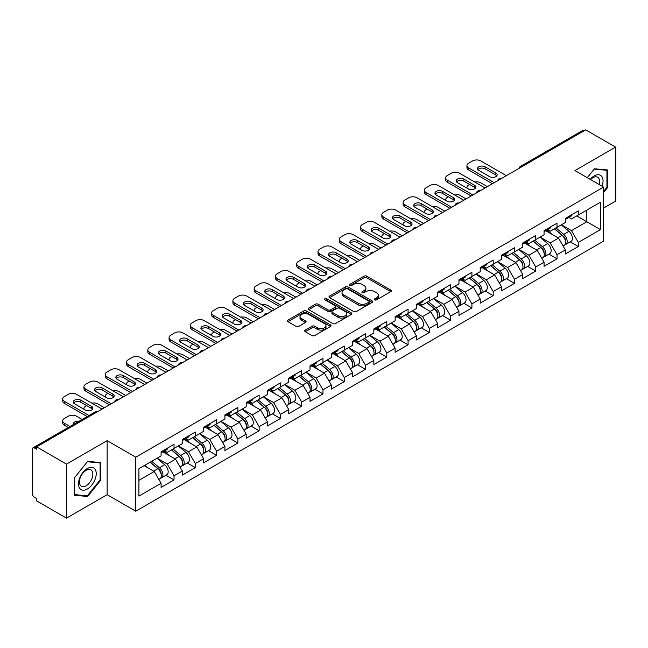 <?xml version="1.0" encoding="UTF-8"?>
<svg xmlns="http://www.w3.org/2000/svg" width="648" height="648" viewBox="0 0 648 648"><rect width="100%" height="100%" fill="white"/><g stroke="black" fill="none" stroke-linecap="round" stroke-linejoin="round"><path stroke-width="0.97" d="M374.706 299.846A1.328 0.761 0 0 0 376.585 299.846L390.809 291.632A1.895 1.094 0 0 0 391.36 290.863A1.895 1.094 0 0 0 390.809 290.093L366.711 276.178A1.895 1.094 0 0 0 364.03 276.178L349.807 284.391A1.328 0.761 0 0 0 349.418 284.934A1.328 0.761 0 0 0 349.807 285.468A1.328 0.761 0 0 0 351.678 285.468L353.524 284.407A6.059 3.499 0 0 1 362.086 284.407L364.095 285.566A6.059 3.499 0 0 1 365.869 288.044A6.059 3.499 0 0 1 364.095 290.515L362.256 291.576A1.328 0.761 0 0 0 361.868 292.118A1.328 0.761 0 0 0 362.256 292.661A1.328 0.761 0 0 0 364.127 292.661L365.974 291.6A6.059 3.499 0 0 1 374.536 291.6L376.545 292.758A6.059 3.499 0 0 1 378.319 295.229A6.059 3.499 0 0 1 376.545 297.699L374.706 298.769A1.328 0.761 0 0 0 374.317 299.311A1.328 0.761 0 0 0 374.706 299.846L374.706 298.769M305.257 330.124A1.895 1.094 0 0 0 304.706 330.901A1.895 1.094 0 0 0 305.257 331.671L312.02 335.575A1.895 1.094 0 0 0 314.701 335.575L330.496 326.454A1.895 1.094 0 0 0 331.047 325.685A1.895 1.094 0 0 0 330.496 324.907L306.399 311A1.895 1.094 0 0 0 303.718 311L287.923 320.12A1.895 1.094 0 0 0 287.372 320.89A1.895 1.094 0 0 0 287.923 321.667L296.087 326.381A1.895 1.094 0 0 0 298.769 326.381L305.524 322.477A1.895 1.094 0 0 0 306.083 321.7A1.895 1.094 0 0 0 305.524 320.93L301.474 318.589A5.062 2.924 0 0 1 299.992 316.524A5.062 2.924 0 0 1 303.118 313.826A5.062 2.924 0 0 1 308.642 314.458L324.502 323.619A5.062 2.924 0 0 1 325.985 325.685A5.062 2.924 0 0 1 322.858 328.382A5.062 2.924 0 0 1 317.342 327.75L314.701 326.228A1.895 1.094 0 0 0 312.02 326.228L305.257 330.124L305.257 331.671M107.139 440.656L66.501 464.122L36.628 446.877L585.727 129.859L615.6 147.104L574.954 170.57L603.596 187.102L135.78 457.196L107.139 440.656L107.139 494.675L135.78 511.215L135.78 457.196M353.654 311.542A1.895 1.094 0 0 0 356.335 311.542L372.13 302.422A1.895 1.094 0 0 0 372.681 301.644A1.895 1.094 0 0 0 372.13 300.875L348.033 286.959A1.895 1.094 0 0 0 345.352 286.959L329.557 296.079A1.895 1.094 0 0 0 329.006 296.857A1.895 1.094 0 0 0 329.557 297.626L353.654 311.542M325.466 300.137A1.328 0.761 0 0 1 326.811 300.324L351.289 314.45L335.518 323.555A1.895 1.094 0 0 1 332.837 323.555L308.74 309.647L308.74 308.1A1.895 1.094 0 0 0 308.189 308.869A1.895 1.094 0 0 0 308.74 309.647M308.74 308.1L315.503 304.196A1.895 1.094 0 0 1 318.176 304.196L327.953 309.841A1.895 1.094 0 0 0 330.626 309.841L335.113 307.249A1.895 1.094 0 0 0 335.664 306.48A1.895 1.094 0 0 0 335.113 305.702L324.94 299.83A1.328 0.761 0 0 1 324.551 299.287A1.328 0.761 0 0 1 325.369 298.582A1.328 0.761 0 0 1 326.811 298.744L351.313 312.895A1.895 1.094 0 0 1 351.864 313.664A1.895 1.094 0 0 1 351.313 314.434L351.313 312.895M135.78 511.215L603.596 241.121L603.596 187.102M165.945 475.243L174.037 479.909L174.037 475.818L167.225 464.009L157.124 458.177M174.037 479.909L161.085 487.393L161.085 483.295L138.923 496.093L138.923 468.69L161.085 455.892L161.085 451.802L174.037 444.317L174.037 448.416L182.363 443.613L182.363 439.514L195.315 432.038L195.315 436.128L203.634 431.325L203.634 427.235L216.594 419.75L216.594 423.849L224.913 419.045L224.913 414.947L237.873 407.471L237.873 411.561L246.191 406.758L246.191 402.667L259.143 395.183L259.143 399.281L267.47 394.478L267.47 390.38L280.422 382.903L280.422 386.994L288.741 382.19L288.741 378.1L301.701 370.616L301.701 374.714L310.019 369.911L310.019 365.812L322.979 358.336L322.979 362.426L331.298 357.623L331.298 353.533L344.25 346.048L344.25 350.139L352.577 345.335L352.577 341.245L365.529 333.761L365.529 337.859L373.847 333.056L373.847 328.957L386.807 321.481L386.807 325.571L395.126 320.768L395.126 316.678L408.086 309.193L408.086 313.292L416.405 308.489L416.405 304.39L429.357 296.914L429.357 301.004L437.684 296.201L437.684 292.11L450.635 284.626L450.635 288.725L458.954 283.921L458.954 279.823L471.914 272.346L471.914 276.437L480.233 271.634L480.233 267.543L493.193 260.059L493.193 264.157L501.512 259.354L501.512 255.255L514.463 247.779L514.463 251.87L522.79 247.066L522.79 242.976L535.742 235.491L535.742 239.59L544.061 234.787L544.061 230.688L557.021 223.212L557.021 227.302L565.34 222.499L565.34 218.408L578.3 210.924L578.3 215.023L600.461 202.225L600.461 229.627L578.3 242.425L571.479 230.607L561.387 224.783M570.208 241.842L578.3 246.515L578.3 242.425M578.3 246.515L565.34 254L565.34 249.901L557.021 254.704L550.201 242.895L540.108 237.071M548.929 254.129L557.021 258.803L557.021 254.704M557.021 258.803L544.061 266.279L544.061 262.189L535.742 266.992L528.922 255.174L518.829 249.35M527.65 266.409L535.742 271.083L535.742 266.992M535.742 271.083L522.79 278.567L522.79 274.469L514.463 279.272L507.651 267.462L497.559 261.638M506.372 278.697L514.463 283.37L514.463 279.272M514.463 283.37L501.512 290.847L501.512 286.756L493.193 291.56L486.373 279.75L476.28 273.918M485.101 290.984L493.193 295.65L493.193 291.56M493.193 295.65L480.233 303.134L480.233 299.036L471.914 303.839L465.094 292.029L455.001 286.205M463.822 303.264L471.914 307.938L471.914 303.839M471.914 307.938L458.954 315.414L458.954 311.324L450.635 316.127L443.815 304.317L433.723 298.485M442.544 315.552L450.635 320.217L450.635 316.127M450.635 320.217L437.684 327.702L437.684 323.603L429.357 328.406L422.545 316.597L412.452 310.773M421.265 327.831L429.357 332.505L429.357 328.406M429.357 332.505L416.405 339.981L416.405 335.891L408.086 340.694L401.266 328.884L391.173 323.052M399.994 340.119L408.086 344.785L408.086 340.694M408.086 344.785L395.126 352.269L395.126 348.179L386.807 352.982L379.987 341.164L369.895 335.34M378.716 352.399L386.807 357.072L386.807 352.982M386.807 357.072L373.847 364.557L373.847 360.458L365.529 365.261L358.709 353.452L348.616 347.62M357.437 364.686L365.529 369.36L365.529 365.261M365.529 369.36L352.577 376.836L352.577 372.746L344.25 377.549L337.438 365.731L327.345 359.907M336.158 376.966L344.25 381.64L344.25 377.549M344.25 381.64L331.298 389.124L331.298 385.025L322.979 389.829L316.159 378.019L306.067 372.195M314.888 389.254L322.979 393.927L322.979 389.829M322.979 393.927L310.019 401.404L310.019 397.313L301.701 402.116L294.881 390.299L284.788 384.475M293.609 401.533L301.701 406.207L301.701 402.116M301.701 406.207L288.741 413.691L288.741 409.593L280.422 414.396L273.602 402.586L263.509 396.762M272.33 413.821L280.422 418.495L280.422 414.396M280.422 418.495L267.47 425.971L267.47 421.88L259.143 426.684L252.331 414.874L242.231 409.042M251.051 426.109L259.143 430.774L259.143 426.684M259.143 430.774L246.191 438.259L246.191 434.16L237.873 438.963L231.053 427.154L220.96 421.33M229.781 438.388L237.873 443.062L237.873 438.963M237.873 443.062L224.913 450.538L224.913 446.448L216.594 451.251L209.774 439.441L199.681 433.609M208.502 450.676L216.594 455.341L216.594 451.251M216.594 455.341L203.634 462.826L203.634 458.727L195.315 463.531L188.495 451.721L178.403 445.897M187.223 462.955L195.315 467.629L195.315 463.531M195.315 467.629L182.363 475.106L182.363 471.015L174.037 475.818M164.584 450.83L167.225 452.353L174.037 448.416M167.225 464.009L175.543 459.205L162.81 451.85M182.363 471.015L175.543 459.205M185.863 438.542L188.495 440.065L195.315 436.128M188.495 451.721L196.814 446.918L184.089 439.571M203.634 458.727L196.814 446.918M207.141 426.263L209.774 427.785L216.594 423.849M209.774 439.441L218.093 434.638L205.367 427.283M224.913 446.448L218.093 434.638M228.412 413.975L231.053 415.498L237.873 411.561M231.053 427.154L239.371 422.35L226.638 415.004M246.191 434.16L239.371 422.35M249.691 401.695L252.331 403.218L259.143 399.281M252.331 414.874L260.65 410.071L247.917 402.716M267.47 421.88L260.65 410.071M270.969 389.408L273.602 390.93L280.422 386.994M273.602 402.586L281.921 397.783L269.195 390.436M288.741 409.593L281.921 397.783M292.248 377.128L294.881 378.651L301.701 374.714M294.881 390.299L303.199 385.495L290.474 378.149M310.019 397.313L303.199 385.495M313.519 364.84L316.159 366.363L322.979 362.426M316.159 378.019L324.478 373.216L311.745 365.869M331.298 385.025L324.478 373.216M334.797 352.561L337.438 354.083L344.25 350.139M337.438 365.731L345.757 360.928L333.023 353.581M352.577 372.746L345.757 360.928M356.076 340.273L358.709 341.796L365.529 337.859M358.709 353.452L367.027 348.648L354.302 341.294M373.847 360.458L367.027 348.648M377.355 327.993L379.987 329.508L386.807 325.571M379.987 341.164L388.306 336.361L375.581 329.014M395.126 348.179L388.306 336.361M398.625 315.706L401.266 317.228L408.086 313.292M401.266 328.884L409.585 324.081L396.851 316.726M416.405 335.891L409.585 324.081M419.904 303.418L422.545 304.941L429.357 301.004M422.545 316.597L430.863 311.793L418.13 304.447M437.684 323.603L430.863 311.793M441.183 291.138L443.815 292.661L450.635 288.725M443.815 304.317L452.134 299.514L439.409 292.159M458.954 311.324L452.134 299.514M462.461 278.851L465.094 280.373L471.914 276.437M465.094 292.029L473.413 287.226L460.688 279.879M480.233 299.036L473.413 287.226M483.732 266.571L486.373 268.094L493.193 264.157M486.373 279.75L494.691 274.946L481.958 267.592M501.512 286.756L494.691 274.946M505.011 254.283L507.651 255.806L514.463 251.87M507.651 267.462L515.97 262.659L503.237 255.312M522.79 274.469L515.97 262.659M526.289 242.004L528.922 243.526L535.742 239.59M528.922 255.174L537.241 250.371L524.515 243.024M544.061 262.189L537.241 250.371M547.568 229.716L550.201 231.239L557.021 227.302M550.201 242.895L558.519 238.091L545.794 230.745M565.34 249.901L558.519 238.091M583.686 131.042L521.899 166.706M521.033 167.208A2.892 1.669 120 0 1 521.762 166.633A2.892 1.669 60 0 0 520.32 166.487L582.098 130.815A2.892 1.669 60 0 1 583.548 130.961M568.839 217.436L571.479 218.959L578.3 215.023M571.479 230.607L586.821 221.754L586.821 210.098L600.461 202.225M576.728 215.922L600.461 229.627M603.596 208.049L615.6 201.123L615.6 147.104M66.501 464.122L66.501 518.141L36.628 500.896L36.628 498.539L34.449 497.275A2.892 1.669 -120 0 1 32.4 493.736L32.4 449.161A2.892 1.669 -120 0 1 32.999 447.841A2.892 1.669 -120 0 1 34.449 447.979L36.628 449.242L36.628 446.877M66.501 518.141L107.139 494.675M138.923 480.346L154.264 471.485L144.172 465.661M161.085 483.295L154.264 471.485M603.596 192.497L607.621 187.491L607.621 169.946L594.459 168.772L587.29 177.69M100.796 462.559L87.634 461.376L74.48 477.754L74.48 495.299L87.634 496.473L100.796 480.103L100.796 462.559M375.233 300.032L376.545 299.279A6.059 3.499 0 0 0 378.319 296.808L378.319 295.229M365.869 288.044L365.869 289.616A6.059 3.499 0 0 1 364.095 292.094L362.783 292.847M390.776 291.649L366.711 277.749A1.895 1.094 0 0 0 364.03 277.749L350.333 285.663M372.13 300.875L372.13 302.422L348.033 288.538A1.895 1.094 0 0 0 345.352 288.538L329.581 297.643M368.785 302.187A1.328 0.761 0 0 0 369.174 301.644A1.328 0.761 0 0 0 368.785 301.101L347.628 288.895A1.328 0.761 0 0 0 345.757 288.895L343.813 290.012A6.059 3.499 0 0 0 342.039 292.483A6.059 3.499 0 0 0 343.813 294.962L358.271 303.305A6.059 3.499 0 0 0 366.841 303.305L368.785 302.187L368.785 303.758A1.328 0.761 0 0 0 369.174 303.224L369.174 301.644M342.039 292.483L342.039 294.062A6.059 3.499 0 0 0 343.813 296.533L343.813 294.962M368.785 303.758L366.841 304.884A6.059 3.499 0 0 1 358.271 304.884L343.813 296.533M308.764 309.663L315.503 305.767L315.503 304.196M335.664 306.48L335.664 308.051A1.895 1.094 0 0 1 335.113 308.821L330.626 311.413A1.895 1.094 0 0 1 327.953 311.413L318.176 305.767A1.895 1.094 0 0 0 315.503 305.767M338.094 315.689A5.062 2.924 0 0 0 343.61 316.329A5.062 2.924 0 0 0 346.737 313.624A5.062 2.924 0 0 0 345.254 311.558L339.665 308.335A1.895 1.094 0 0 0 336.984 308.335L332.505 310.919A1.895 1.094 0 0 0 331.946 311.696A1.895 1.094 0 0 0 332.505 312.466L338.094 315.689L338.094 317.269A5.062 2.924 0 0 0 343.61 317.901A5.062 2.924 0 0 0 346.737 315.203L346.737 313.624M331.946 311.696L331.946 313.268A1.895 1.094 0 0 0 332.505 314.037L332.505 312.466M338.094 317.269L332.505 314.037M325.985 325.685L325.985 327.256A5.062 2.924 0 0 1 322.858 329.962A5.062 2.924 0 0 1 317.342 329.322L314.701 327.799A1.895 1.094 0 0 0 312.02 327.799L305.281 331.687M299.992 316.524L299.992 318.095A5.062 2.924 0 0 0 301.474 320.169L301.474 318.589M305.5 322.493L301.474 320.169M330.496 324.907L330.496 326.454L306.399 312.571A1.895 1.094 0 0 0 303.718 312.571L287.947 321.675M606.941 187.102L607.621 187.491M100.116 479.706L100.796 480.103M86.249 495.671L87.634 496.473M563.72 236.528L562.764 235.969M564.935 244.636A6.367 3.677 -120 0 0 565.866 244.353A6.367 3.677 -120 0 0 567.008 239.906A6.367 3.677 -120 0 0 563.695 234.357L556.016 227.885M565.866 244.353L571.115 241.323A6.367 3.677 -120 0 0 572.257 236.868A6.367 3.677 -120 0 0 568.944 231.328L561.265 224.848M554.534 228.736L563.29 236.123A3.856 2.228 60 0 1 565.38 240.878M487.393 186.632L480.776 182.817A5.783 3.337 0 0 0 474.773 182.023M469.662 184.502L468.642 185.093A5.783 3.337 0 0 0 466.949 187.458A5.783 3.337 0 0 0 467.103 188.22M563.072 245.965L564.23 245.292A6.367 3.677 -120 0 0 565.372 240.845A6.367 3.677 -120 0 0 562.059 235.305L554.38 228.825M552.169 234.422L546.985 230.048M477.876 169.622A4.439 2.56 180 0 1 485.077 168.836L495.85 175.057A4.439 2.56 180 0 1 496.781 175.843M492.44 183.716L468.642 169.978A5.783 3.337 180 0 1 466.949 167.613L466.949 165.564A5.783 3.337 0 0 0 468.642 167.929L468.642 169.978M567.049 217.42A6.367 3.677 60 0 1 565.866 219.154A6.367 3.677 60 0 1 565.34 219.372M572.297 214.391A6.367 3.677 60 0 1 571.115 216.124L565.866 219.154M466.949 165.564A5.783 3.337 0 0 1 468.642 163.207L472.595 160.923A5.783 3.337 0 0 1 480.776 160.923L506.355 175.689M494.213 182.696L468.642 167.929M485.077 166.787L495.85 173.008A4.439 2.56 180 0 1 497.154 174.822A4.439 2.56 180 0 1 494.408 177.188A4.439 2.56 180 0 1 489.58 176.629L478.799 170.408A4.439 2.56 180 0 1 477.503 168.602A4.439 2.56 180 0 1 480.241 166.236A4.439 2.56 180 0 1 485.077 166.787L485.077 168.836M602.089 186.235A12.539 7.241 120 0 0 594.184 175.924A12.539 7.241 120 0 0 590.174 179.35M599.214 184.575A9.493 5.484 120 0 0 597.691 177.22A9.493 5.484 120 0 0 592.944 177.69A9.493 5.484 120 0 0 590.555 179.577M587.315 177.706L594.184 169.152L606.941 170.294L606.941 187.296L603.596 191.452M606.091 169.808L606.941 170.294M79.688 488.325A12.539 7.241 120 0 0 91.797 485.077A12.539 7.241 120 0 0 95.045 469.217A12.539 7.241 120 0 0 82.936 472.465A12.539 7.241 120 0 0 79.688 488.325M80.312 485.287A9.493 5.484 120 0 0 81.373 486.275A9.493 5.484 120 0 0 90.21 481.845A9.493 5.484 120 0 0 91.935 470.821A9.493 5.484 120 0 0 90.866 469.832A9.493 5.484 120 0 0 82.037 474.263A9.493 5.484 120 0 0 80.312 485.287M87.367 461.765L100.116 462.907L100.116 479.909L87.367 495.777L74.609 494.635L74.609 477.633L87.334 461.749M99.274 462.421L100.116 462.907M542.441 248.808L541.485 248.257M543.664 256.924A6.367 3.677 -120 0 0 544.587 256.632A6.367 3.677 -120 0 0 545.729 252.185A6.367 3.677 -120 0 0 542.417 246.645L534.738 240.165M544.587 256.632L549.836 253.603A6.367 3.677 -120 0 0 550.978 249.156A6.367 3.677 -120 0 0 547.665 243.608L539.995 237.136M533.264 241.024L542.02 248.411A3.856 2.228 60 0 1 544.101 253.157M466.115 198.912L459.505 195.097A5.783 3.337 0 0 0 453.495 194.303M448.384 196.79L447.363 197.381A5.783 3.337 0 0 0 445.67 199.746A5.783 3.337 0 0 0 445.824 200.507M541.793 258.252L542.951 257.58A6.367 3.677 -120 0 0 544.093 253.133A6.367 3.677 -120 0 0 540.78 247.585L533.101 241.113M530.89 246.71L525.706 242.336M521.162 261.095L520.206 260.545M522.385 269.204A6.367 3.677 -120 0 0 523.309 268.92A6.367 3.677 -120 0 0 524.451 264.473A6.367 3.677 -120 0 0 521.138 258.925L513.459 252.453M523.309 268.92L528.557 265.891A6.367 3.677 -120 0 0 529.708 261.444A6.367 3.677 -120 0 0 526.387 255.895L518.716 249.415M511.985 253.303L520.741 260.69A3.856 2.228 60 0 1 522.823 265.445M444.844 211.199L438.226 207.384A5.783 3.337 0 0 0 432.224 206.591M427.113 209.077L426.084 209.669A5.783 3.337 0 0 0 424.391 212.026A5.783 3.337 0 0 0 424.545 212.787M520.514 270.532L521.672 269.868A6.367 3.677 -120 0 0 522.815 265.413A6.367 3.677 -120 0 0 519.502 259.872L511.823 253.392M509.612 258.989L504.436 254.624M499.892 273.375L498.936 272.824M501.107 281.491A6.367 3.677 -120 0 0 502.03 281.2A6.367 3.677 -120 0 0 503.18 276.753A6.367 3.677 -120 0 0 499.859 271.212L492.188 264.732M502.03 281.2L507.287 278.17A6.367 3.677 -120 0 0 508.429 273.723A6.367 3.677 -120 0 0 505.116 268.183L497.437 261.703M490.706 265.591L499.462 272.978A3.856 2.228 60 0 1 501.544 277.733M423.565 223.487L416.948 219.664A5.783 3.337 0 0 0 410.945 218.878M405.834 221.357L404.814 221.948A5.783 3.337 0 0 0 403.113 224.313A5.783 3.337 0 0 0 403.267 225.075M499.235 282.82L500.394 282.147A6.367 3.677 -120 0 0 501.544 277.7A6.367 3.677 -120 0 0 498.223 272.152L490.552 265.68M488.333 271.277L483.157 266.903M478.613 285.663L477.657 285.112M479.828 293.771A6.367 3.677 -120 0 0 480.759 293.487A6.367 3.677 -120 0 0 481.901 289.04A6.367 3.677 -120 0 0 478.589 283.492L470.91 277.02M480.759 293.487L486.008 290.458A6.367 3.677 -120 0 0 487.15 286.011A6.367 3.677 -120 0 0 483.837 280.463L476.159 273.991M469.427 277.871L478.184 285.258A3.856 2.228 60 0 1 480.273 290.012M402.286 235.767L395.669 231.952A5.783 3.337 0 0 0 389.667 231.158M384.556 233.644L383.535 234.236A5.783 3.337 0 0 0 381.842 236.593A5.783 3.337 0 0 0 381.996 237.354M477.965 295.099L479.123 294.435A6.367 3.677 -120 0 0 480.265 289.988A6.367 3.677 -120 0 0 476.952 284.44L469.274 277.96M467.062 283.557L461.878 279.191M457.334 297.942L456.378 297.392M458.557 306.059A6.367 3.677 -120 0 0 459.481 305.775A6.367 3.677 -120 0 0 460.623 301.32A6.367 3.677 -120 0 0 457.31 295.78L449.631 289.3M459.481 305.775L464.729 302.738A6.367 3.677 -120 0 0 465.872 298.291A6.367 3.677 -120 0 0 462.559 292.75L454.888 286.27M448.157 290.158L456.913 297.545A3.856 2.228 60 0 1 458.995 302.3M381.008 248.054L374.398 244.231A5.783 3.337 0 0 0 368.388 243.446M363.277 245.924L362.256 246.515A5.783 3.337 0 0 0 360.563 248.881A5.783 3.337 0 0 0 360.717 249.642M456.686 307.387L457.844 306.715A6.367 3.677 -120 0 0 458.987 302.268A6.367 3.677 -120 0 0 455.674 296.727L447.995 290.247M445.784 295.844L440.6 291.47M456.597 181.91A4.439 2.56 180 0 1 463.798 181.116L474.571 187.337A4.439 2.56 180 0 1 475.502 188.131M471.161 196.004L447.363 182.258A5.783 3.337 180 0 1 445.67 179.901L445.67 177.852A5.783 3.337 0 0 0 447.363 180.217L447.363 182.258M545.77 229.7A6.367 3.677 60 0 1 544.587 231.433A6.367 3.677 60 0 1 544.061 231.652M551.019 226.67A6.367 3.677 60 0 1 549.836 228.404L544.587 231.433M445.67 177.852A5.783 3.337 0 0 1 447.363 175.487L451.316 173.202A5.783 3.337 0 0 1 459.505 173.202L485.077 187.969M472.935 194.975L447.363 180.217M463.798 179.075L474.571 185.296A4.439 2.56 180 0 1 475.875 187.102A4.439 2.56 180 0 1 473.137 189.467A4.439 2.56 180 0 1 468.302 188.916L457.529 182.696A4.439 2.56 180 0 1 456.224 180.881A4.439 2.56 180 0 1 458.962 178.516A4.439 2.56 180 0 1 463.798 179.075L463.798 181.116M435.318 194.189A4.439 2.56 180 0 1 442.519 193.404L453.3 199.625A4.439 2.56 180 0 1 454.224 200.41M449.89 208.283L426.084 194.546A5.783 3.337 180 0 1 424.391 192.181L424.391 190.139A5.783 3.337 0 0 0 426.084 192.497L426.084 194.546M524.491 241.988A6.367 3.677 60 0 1 523.309 243.721A6.367 3.677 60 0 1 522.79 243.94M529.748 238.958A6.367 3.677 60 0 1 528.557 240.691L523.309 243.721M424.391 190.139A5.783 3.337 0 0 1 426.084 187.774L430.045 185.49A5.783 3.337 0 0 1 438.226 185.49L463.798 200.256M451.664 207.263L426.084 192.497M442.519 191.354L453.3 197.575A4.439 2.56 180 0 1 454.596 199.39A4.439 2.56 180 0 1 451.859 201.755A4.439 2.56 180 0 1 447.023 201.196L436.25 194.975A4.439 2.56 180 0 1 434.946 193.169A4.439 2.56 180 0 1 437.684 190.804A4.439 2.56 180 0 1 442.519 191.354L442.519 193.404M414.04 206.477A4.439 2.56 180 0 1 421.249 205.691L432.022 211.912A4.439 2.56 180 0 1 432.953 212.698M428.612 220.571L404.814 206.825A5.783 3.337 180 0 1 403.113 204.468L403.113 202.419A5.783 3.337 0 0 0 404.814 204.784L404.814 206.825M503.221 254.267A6.367 3.677 60 0 1 502.03 256.009A6.367 3.677 60 0 1 501.512 256.219M508.469 251.238A6.367 3.677 60 0 1 507.287 252.971L502.03 256.009M403.113 202.419A5.783 3.337 0 0 1 404.814 200.054L408.767 197.778A5.783 3.337 0 0 1 416.948 197.778L442.519 212.536M430.385 219.542L404.814 204.784M421.249 203.642L432.022 209.863A4.439 2.56 180 0 1 433.318 211.669A4.439 2.56 180 0 1 430.58 214.043A4.439 2.56 180 0 1 425.744 213.484L414.971 207.263A4.439 2.56 180 0 1 413.675 205.448A4.439 2.56 180 0 1 416.413 203.083A4.439 2.56 180 0 1 421.249 203.642L421.249 205.691M392.769 218.757A4.439 2.56 180 0 1 399.97 217.971L410.743 224.192A4.439 2.56 180 0 1 411.674 224.978M407.333 232.851L383.535 219.113A5.783 3.337 180 0 1 381.842 216.748L381.842 214.707A5.783 3.337 0 0 0 383.535 217.064L383.535 219.113M481.942 266.555A6.367 3.677 60 0 1 480.759 268.288A6.367 3.677 60 0 1 480.233 268.507M487.191 263.525A6.367 3.677 60 0 1 486.008 265.259L480.759 268.288M381.842 214.707A5.783 3.337 0 0 1 383.535 212.341L387.488 210.057A5.783 3.337 0 0 1 395.669 210.057L421.249 224.824M409.107 231.83L383.535 217.064M399.97 215.922L410.743 222.143A4.439 2.56 180 0 1 412.039 223.957A4.439 2.56 180 0 1 409.301 226.322A4.439 2.56 180 0 1 404.474 225.763L393.692 219.551A4.439 2.56 180 0 1 392.396 217.736A4.439 2.56 180 0 1 395.134 215.371A4.439 2.56 180 0 1 399.97 215.922L399.97 217.971M371.49 231.044A4.439 2.56 180 0 1 378.691 230.259L389.464 236.48A4.439 2.56 180 0 1 390.396 237.265M386.054 245.138L362.256 231.401A5.783 3.337 180 0 1 360.563 229.036L360.563 226.986A5.783 3.337 0 0 0 362.256 229.351L362.256 231.401M460.663 278.843A6.367 3.677 60 0 1 459.481 280.576A6.367 3.677 60 0 1 458.954 280.786M465.912 275.805A6.367 3.677 60 0 1 464.729 277.538L459.481 280.576M360.563 226.986A5.783 3.337 0 0 1 362.256 224.629L366.209 222.345A5.783 3.337 0 0 1 374.398 222.345L399.97 237.103M387.828 244.118L362.256 229.351M378.691 228.209L389.464 234.43A4.439 2.56 180 0 1 390.768 236.237A4.439 2.56 180 0 1 388.031 238.61A4.439 2.56 180 0 1 383.195 238.051L372.422 231.83A4.439 2.56 180 0 1 371.118 230.016A4.439 2.56 180 0 1 373.856 227.651A4.439 2.56 180 0 1 378.691 228.209L378.691 230.259M436.055 310.23L435.1 309.679M437.279 318.346A6.367 3.677 -120 0 0 438.202 318.055A6.367 3.677 -120 0 0 439.344 313.608A6.367 3.677 -120 0 0 436.031 308.059L428.352 301.587M438.202 318.055L443.451 315.025A6.367 3.677 -120 0 0 444.601 310.578A6.367 3.677 -120 0 0 441.28 305.03L433.609 298.558M426.878 302.438L435.634 309.825A3.856 2.228 60 0 1 437.716 314.58M359.737 260.334L353.12 256.519A5.783 3.337 0 0 0 347.109 255.725M342.006 258.212L340.978 258.803A5.783 3.337 0 0 0 339.285 261.16A5.783 3.337 0 0 0 339.439 261.93M435.407 319.666L436.566 319.002A6.367 3.677 -120 0 0 437.708 314.555A6.367 3.677 -120 0 0 434.395 309.007L426.716 302.535M424.505 308.124L419.329 303.758M350.212 243.324A4.439 2.56 180 0 1 357.413 242.538L368.194 248.759A4.439 2.56 180 0 1 369.117 249.545M364.784 257.426L340.978 243.68A5.783 3.337 180 0 1 339.285 241.315L339.285 239.274A5.783 3.337 0 0 0 340.978 241.631L340.978 243.68M439.385 291.122A6.367 3.677 60 0 1 438.202 292.856A6.367 3.677 60 0 1 437.684 293.074M444.641 288.093A6.367 3.677 60 0 1 443.451 289.826L438.202 292.856M339.285 239.274A5.783 3.337 0 0 1 340.978 236.909L344.939 234.625A5.783 3.337 0 0 1 353.12 234.625L378.691 249.391M366.549 256.397L340.978 241.631M357.413 240.489L368.194 246.71A4.439 2.56 180 0 1 369.49 248.524A4.439 2.56 180 0 1 366.752 250.889A4.439 2.56 180 0 1 361.916 250.339L351.143 244.118A4.439 2.56 180 0 1 349.839 242.303A4.439 2.56 180 0 1 352.577 239.938A4.439 2.56 180 0 1 357.413 240.489L357.413 242.538M414.777 322.51L413.829 321.959M416 330.626A6.367 3.677 -120 0 0 416.923 330.342A6.367 3.677 -120 0 0 418.073 325.895A6.367 3.677 -120 0 0 414.752 320.347L407.082 313.867M416.923 330.342L422.18 327.305A6.367 3.677 -120 0 0 423.322 322.858A6.367 3.677 -120 0 0 420.009 317.317L412.331 310.838M405.599 314.726L414.356 322.113A3.856 2.228 60 0 1 416.437 326.867M338.459 272.622L331.841 268.799A5.783 3.337 0 0 0 325.839 268.013M320.728 270.491L319.707 271.083A5.783 3.337 0 0 0 318.006 273.448A5.783 3.337 0 0 0 318.16 274.209M414.129 331.954L415.287 331.282A6.367 3.677 -120 0 0 416.437 326.835A6.367 3.677 -120 0 0 413.116 321.295L405.446 314.815M403.226 320.412L398.05 316.038M328.933 255.612A4.439 2.56 180 0 1 336.142 254.826L346.915 261.047A4.439 2.56 180 0 1 347.846 261.833M343.505 269.706L319.707 255.968A5.783 3.337 180 0 1 318.006 253.603L318.006 251.554A5.783 3.337 0 0 0 319.707 253.919L319.707 255.968M418.114 303.41A6.367 3.677 60 0 1 416.923 305.143A6.367 3.677 60 0 1 416.405 305.354M423.363 300.372A6.367 3.677 60 0 1 422.18 302.106L416.923 305.143M318.006 251.554A5.783 3.337 0 0 1 319.707 249.196L323.66 246.912A5.783 3.337 0 0 1 331.841 246.912L357.413 261.671M345.279 268.685L319.707 253.919M336.142 252.777L346.915 258.998A4.439 2.56 180 0 1 348.211 260.812A4.439 2.56 180 0 1 345.473 263.177A4.439 2.56 180 0 1 340.637 262.618L329.864 256.397A4.439 2.56 180 0 1 328.568 254.591A4.439 2.56 180 0 1 331.306 252.218A4.439 2.56 180 0 1 336.142 252.777L336.142 254.826M393.506 334.797L392.55 334.247M394.721 342.914A6.367 3.677 -120 0 0 395.653 342.622A6.367 3.677 -120 0 0 396.795 338.175A6.367 3.677 -120 0 0 393.482 332.635L385.803 326.155M395.653 342.622L400.901 339.593A6.367 3.677 -120 0 0 402.044 335.146A6.367 3.677 -120 0 0 398.731 329.597L391.052 323.125M384.321 327.005L393.077 334.392A3.856 2.228 60 0 1 395.167 339.147M317.18 284.901L310.562 281.086A5.783 3.337 0 0 0 304.56 280.292M299.449 282.779L298.428 283.37A5.783 3.337 0 0 0 296.735 285.728A5.783 3.337 0 0 0 296.881 286.497M392.85 344.234L394.016 343.57A6.367 3.677 -120 0 0 395.159 339.123A6.367 3.677 -120 0 0 391.846 333.574L384.167 327.102M381.956 332.691L376.772 328.325M307.662 267.891A4.439 2.56 180 0 1 314.863 267.106L325.636 273.326A4.439 2.56 180 0 1 326.568 274.112M322.226 281.993L298.428 268.248A5.783 3.337 180 0 1 296.735 265.891L296.735 263.841A5.783 3.337 0 0 0 298.428 266.198L298.428 268.248M396.835 315.689A6.367 3.677 60 0 1 395.653 317.423A6.367 3.677 60 0 1 395.126 317.642M402.084 312.66A6.367 3.677 60 0 1 400.901 314.393L395.653 317.423M296.735 263.841A5.783 3.337 0 0 1 298.428 261.476L302.381 259.192A5.783 3.337 0 0 1 310.562 259.192L336.142 273.958M324 280.965L298.428 266.198M314.863 265.056L325.636 271.277A4.439 2.56 180 0 1 326.932 273.091A4.439 2.56 180 0 1 324.194 275.457A4.439 2.56 180 0 1 319.367 274.906L308.586 268.685A4.439 2.56 180 0 1 307.29 266.871A4.439 2.56 180 0 1 310.028 264.506A4.439 2.56 180 0 1 314.863 265.056L314.863 267.106M372.227 347.077L371.272 346.526M373.451 355.193A6.367 3.677 -120 0 0 374.374 354.91A6.367 3.677 -120 0 0 375.516 350.463A6.367 3.677 -120 0 0 372.203 344.914L364.524 338.442M374.374 354.91L379.623 351.872A6.367 3.677 -120 0 0 380.765 347.425A6.367 3.677 -120 0 0 377.452 341.885L369.773 335.405M363.05 339.293L371.806 346.68A3.856 2.228 60 0 1 373.888 351.435M295.901 297.189L289.291 293.366A5.783 3.337 0 0 0 283.281 292.58M278.17 295.059L277.15 295.65A5.783 3.337 0 0 0 275.457 298.015A5.783 3.337 0 0 0 275.611 298.777M371.579 356.522L372.738 355.849A6.367 3.677 -120 0 0 373.88 351.402A6.367 3.677 -120 0 0 370.567 345.862L362.888 339.382M360.677 344.979L355.493 340.605M286.384 280.179A4.439 2.56 180 0 1 293.584 279.393L304.358 285.614A4.439 2.56 180 0 1 305.289 286.4M300.947 294.273L277.15 280.535A5.783 3.337 180 0 1 275.457 278.17L275.457 276.121A5.783 3.337 0 0 0 277.15 278.486L277.15 280.535M375.557 327.977A6.367 3.677 60 0 1 374.374 329.711A6.367 3.677 60 0 1 373.847 329.921M380.805 324.94A6.367 3.677 60 0 1 379.623 326.681L374.374 329.711M275.457 276.121A5.783 3.337 0 0 1 277.15 273.764L281.102 271.48A5.783 3.337 0 0 1 289.291 271.48L314.863 286.246M302.721 293.252L277.15 278.486M293.584 277.344L304.358 283.565A4.439 2.56 180 0 1 305.662 285.379A4.439 2.56 180 0 1 302.924 287.744A4.439 2.56 180 0 1 298.088 287.186L287.315 280.965A4.439 2.56 180 0 1 286.011 279.158A4.439 2.56 180 0 1 288.749 276.785A4.439 2.56 180 0 1 293.584 277.344L293.584 279.393M350.949 359.365L349.993 358.814M352.172 367.481A6.367 3.677 -120 0 0 353.095 367.189A6.367 3.677 -120 0 0 354.237 362.742A6.367 3.677 -120 0 0 350.924 357.202L343.246 350.722M353.095 367.189L358.344 364.16A6.367 3.677 -120 0 0 359.494 359.713A6.367 3.677 -120 0 0 356.173 354.164L348.502 347.692M341.771 351.572L350.528 358.968A3.856 2.228 60 0 1 352.609 363.714M274.631 309.469L268.013 305.654A5.783 3.337 0 0 0 262.003 304.86M256.9 307.346L255.871 307.938A5.783 3.337 0 0 0 254.178 310.295A5.783 3.337 0 0 0 254.332 311.064M350.301 368.809L351.459 368.137A6.367 3.677 -120 0 0 352.601 363.69A6.367 3.677 -120 0 0 349.288 358.142L341.609 351.67M339.398 357.259L334.222 352.893M265.105 292.467A4.439 2.56 180 0 1 272.306 291.673L283.087 297.894A4.439 2.56 180 0 1 284.01 298.688M279.677 306.561L255.871 292.815A5.783 3.337 180 0 1 254.178 290.458L254.178 288.409A5.783 3.337 0 0 0 255.871 290.774L255.871 292.815M354.278 340.257A6.367 3.677 60 0 1 353.095 341.99A6.367 3.677 60 0 1 352.577 342.209M359.535 337.227A6.367 3.677 60 0 1 358.344 338.961L353.095 341.99M254.178 288.409A5.783 3.337 0 0 1 255.871 286.043L259.832 283.759A5.783 3.337 0 0 1 268.013 283.759L293.584 298.526M281.443 305.532L255.871 290.774M272.306 289.632L283.087 295.853A4.439 2.56 180 0 1 284.383 297.659A4.439 2.56 180 0 1 281.645 300.024A4.439 2.56 180 0 1 276.809 299.473L266.036 293.252A4.439 2.56 180 0 1 264.732 291.438A4.439 2.56 180 0 1 267.47 289.073A4.439 2.56 180 0 1 272.306 289.632L272.306 291.673M329.67 371.644L328.722 371.093M330.893 379.76A6.367 3.677 -120 0 0 331.817 379.477A6.367 3.677 -120 0 0 332.967 375.03A6.367 3.677 -120 0 0 329.646 369.481L321.975 363.01M331.817 379.477L337.073 376.448A6.367 3.677 -120 0 0 338.216 371.993A6.367 3.677 -120 0 0 334.903 366.452L327.224 359.972M320.493 363.86L329.249 371.247A3.856 2.228 60 0 1 331.331 376.002M253.352 321.756L246.734 317.933A5.783 3.337 0 0 0 240.732 317.147M235.621 319.626L234.6 320.217A5.783 3.337 0 0 0 232.899 322.583A5.783 3.337 0 0 0 233.053 323.344M329.022 381.089L330.18 380.416A6.367 3.677 -120 0 0 331.331 375.97A6.367 3.677 -120 0 0 328.01 370.429L320.339 363.949M318.119 369.546L312.944 365.172M243.826 304.746A4.439 2.56 180 0 1 251.035 303.961L261.808 310.181A4.439 2.56 180 0 1 262.74 310.967M258.398 318.84L234.6 305.103A5.783 3.337 180 0 1 232.899 302.738L232.899 300.688A5.783 3.337 0 0 0 234.6 303.053L234.6 305.103M333.007 352.544A6.367 3.677 60 0 1 331.817 354.278A6.367 3.677 60 0 1 331.298 354.497M338.256 349.515A6.367 3.677 60 0 1 337.073 351.248L331.817 354.278M232.899 300.688A5.783 3.337 0 0 1 234.6 298.331L238.553 296.047A5.783 3.337 0 0 1 246.734 296.047L272.306 310.813M260.172 317.82L234.6 303.053M251.035 301.911L261.808 308.132A4.439 2.56 180 0 1 263.104 309.947A4.439 2.56 180 0 1 260.366 312.312A4.439 2.56 180 0 1 255.531 311.753L244.758 305.532A4.439 2.56 180 0 1 243.462 303.726A4.439 2.56 180 0 1 246.2 301.361A4.439 2.56 180 0 1 251.035 301.911L251.035 303.961M308.399 383.932L307.444 383.381M309.614 392.048A6.367 3.677 -120 0 0 310.546 391.757A6.367 3.677 -120 0 0 311.688 387.31A6.367 3.677 -120 0 0 308.375 381.769L300.696 375.289M310.546 391.757L315.795 388.727A6.367 3.677 -120 0 0 316.937 384.28A6.367 3.677 -120 0 0 313.624 378.732L305.945 372.26M299.214 376.148L307.97 383.535A3.856 2.228 60 0 1 310.06 388.282M232.073 334.036L225.455 330.221A5.783 3.337 0 0 0 219.453 329.427M214.342 331.914L213.322 332.505A5.783 3.337 0 0 0 211.629 334.87A5.783 3.337 0 0 0 211.775 335.632M307.743 393.377L308.91 392.704A6.367 3.677 -120 0 0 310.052 388.257A6.367 3.677 -120 0 0 306.739 382.709L299.06 376.237M296.849 381.834L291.665 377.46M222.556 317.034A4.439 2.56 180 0 1 229.756 316.24L240.53 322.461A4.439 2.56 180 0 1 241.461 323.255M237.119 331.128L213.322 317.382A5.783 3.337 180 0 1 211.629 315.025L211.629 312.976A5.783 3.337 0 0 0 213.322 315.341L213.322 317.382M311.729 364.824A6.367 3.677 60 0 1 310.546 366.557A6.367 3.677 60 0 1 310.019 366.776M316.977 361.795A6.367 3.677 60 0 1 315.795 363.528L310.546 366.557M211.629 312.976A5.783 3.337 0 0 1 213.322 310.611L217.274 308.327A5.783 3.337 0 0 1 225.455 308.327L251.035 323.093M238.893 330.099L213.322 315.341M229.756 314.199L240.53 320.42A4.439 2.56 180 0 1 241.826 322.226A4.439 2.56 180 0 1 239.088 324.591A4.439 2.56 180 0 1 234.252 324.041L223.479 317.82A4.439 2.56 180 0 1 222.183 316.005A4.439 2.56 180 0 1 224.921 313.64A4.439 2.56 180 0 1 229.756 314.199L229.756 316.24M287.121 396.22L286.165 395.669M288.344 404.328A6.367 3.677 -120 0 0 289.267 404.044A6.367 3.677 -120 0 0 290.409 399.597A6.367 3.677 -120 0 0 287.096 394.049L279.418 387.577M289.267 404.044L294.516 401.015A6.367 3.677 -120 0 0 295.658 396.568A6.367 3.677 -120 0 0 292.345 391.019L284.666 384.539M277.943 388.427L286.7 395.815A3.856 2.228 60 0 1 288.781 400.569M210.794 346.324L204.185 342.509A5.783 3.337 0 0 0 198.175 341.715M193.064 344.201L192.043 344.785A5.783 3.337 0 0 0 190.35 347.15A5.783 3.337 0 0 0 190.504 347.911M286.473 405.656L287.631 404.992A6.367 3.677 -120 0 0 288.773 400.537A6.367 3.677 -120 0 0 285.46 394.997L277.781 388.517M275.57 394.114L270.386 389.748M201.277 329.314A4.439 2.56 180 0 1 208.478 328.528L219.251 334.749A4.439 2.56 180 0 1 220.182 335.534M215.841 343.408L192.043 329.67A5.783 3.337 180 0 1 190.35 327.305L190.35 325.264A5.783 3.337 0 0 0 192.043 327.621L192.043 329.67M290.45 377.112A6.367 3.677 60 0 1 289.267 378.845A6.367 3.677 60 0 1 288.741 379.064M295.699 374.082A6.367 3.677 60 0 1 294.516 375.816L289.267 378.845M190.35 325.264A5.783 3.337 0 0 1 192.043 322.898L195.996 320.614A5.783 3.337 0 0 1 204.185 320.614L229.756 335.381M217.615 342.387L192.043 327.621M208.478 326.479L219.251 332.699A4.439 2.56 180 0 1 220.555 334.514A4.439 2.56 180 0 1 217.817 336.879A4.439 2.56 180 0 1 212.981 336.32L202.208 330.099A4.439 2.56 180 0 1 200.904 328.293A4.439 2.56 180 0 1 203.642 325.928A4.439 2.56 180 0 1 208.478 326.479L208.478 328.528M265.842 408.499L264.886 407.948M267.065 416.615A6.367 3.677 -120 0 0 267.989 416.324A6.367 3.677 -120 0 0 269.131 411.877A6.367 3.677 -120 0 0 265.818 406.337L258.139 399.856M267.989 416.324L273.237 413.294A6.367 3.677 -120 0 0 274.388 408.848A6.367 3.677 -120 0 0 271.067 403.307L263.396 396.827M256.665 400.715L265.421 408.102A3.856 2.228 60 0 1 267.502 412.849M189.524 358.611L182.906 354.788A5.783 3.337 0 0 0 176.896 354.002M171.793 356.481L170.764 357.072A5.783 3.337 0 0 0 169.071 359.438A5.783 3.337 0 0 0 169.225 360.199M265.194 417.944L266.352 417.272A6.367 3.677 -120 0 0 267.494 412.825A6.367 3.677 -120 0 0 264.181 407.276L256.503 400.804M254.291 406.401L249.116 402.027M179.998 341.601A4.439 2.56 180 0 1 187.199 340.816L197.98 347.028A4.439 2.56 180 0 1 198.904 347.822M194.57 355.695L170.764 341.95A5.783 3.337 180 0 1 169.071 339.593L169.071 337.543A5.783 3.337 0 0 0 170.764 339.908L170.764 341.95M269.171 389.391A6.367 3.677 60 0 1 267.989 391.133A6.367 3.677 60 0 1 267.47 391.343M274.428 386.362A6.367 3.677 60 0 1 273.237 388.095L267.989 391.133M169.071 337.543A5.783 3.337 0 0 1 170.764 335.178L174.725 332.894A5.783 3.337 0 0 1 182.906 332.894L208.478 347.66M196.336 354.667L170.764 339.908M187.199 338.766L197.98 344.987A4.439 2.56 180 0 1 199.276 346.793A4.439 2.56 180 0 1 196.538 349.159A4.439 2.56 180 0 1 191.703 348.608L180.93 342.387A4.439 2.56 180 0 1 179.626 340.573A4.439 2.56 180 0 1 182.363 338.207A4.439 2.56 180 0 1 187.199 338.766L187.199 340.816M244.563 420.787L243.616 420.236M245.786 428.895A6.367 3.677 -120 0 0 246.71 428.612A6.367 3.677 -120 0 0 247.86 424.165A6.367 3.677 -120 0 0 244.539 418.616L236.868 412.144M246.71 428.612L251.967 425.582A6.367 3.677 -120 0 0 253.109 421.135A6.367 3.677 -120 0 0 249.796 415.587L242.117 409.115M235.386 412.995L244.142 420.382A3.856 2.228 60 0 1 246.224 425.137M168.245 370.891L161.627 367.076A5.783 3.337 0 0 0 155.625 366.282M150.514 368.769L149.494 369.36A5.783 3.337 0 0 0 147.793 371.717A5.783 3.337 0 0 0 147.947 372.479M243.915 430.223L245.074 429.559A6.367 3.677 -120 0 0 246.224 425.112A6.367 3.677 -120 0 0 242.903 419.564L235.232 413.084M233.013 418.681L227.837 414.315M158.72 353.881A4.439 2.56 180 0 1 165.929 353.095L176.702 359.316A4.439 2.56 180 0 1 177.633 360.102M173.291 367.975L149.494 354.237A5.783 3.337 180 0 1 147.793 351.872L147.793 349.831A5.783 3.337 0 0 0 149.494 352.188L149.494 354.237M247.901 401.679A6.367 3.677 60 0 1 246.71 403.412A6.367 3.677 60 0 1 246.191 403.631M253.149 398.65A6.367 3.677 60 0 1 251.967 400.383L246.71 403.412M147.793 349.831A5.783 3.337 0 0 1 149.494 347.466L153.446 345.182A5.783 3.337 0 0 1 161.627 345.182L187.199 359.948M175.065 366.954L149.494 352.188M165.929 351.046L176.702 357.267A4.439 2.56 180 0 1 177.998 359.081A4.439 2.56 180 0 1 175.26 361.446A4.439 2.56 180 0 1 170.424 360.887L159.651 354.667A4.439 2.56 180 0 1 158.355 352.86A4.439 2.56 180 0 1 161.093 350.495A4.439 2.56 180 0 1 165.929 351.046L165.929 353.095M223.293 433.067L222.337 432.516M224.508 441.183A6.367 3.677 -120 0 0 225.439 440.899A6.367 3.677 -120 0 0 226.581 436.444A6.367 3.677 -120 0 0 223.268 430.904L215.59 424.424M225.439 440.899L230.688 437.862A6.367 3.677 -120 0 0 231.83 433.415A6.367 3.677 -120 0 0 228.517 427.874L220.838 421.394M214.107 425.282L222.863 432.67A3.856 2.228 60 0 1 224.953 437.424M146.966 383.179L140.349 379.355A5.783 3.337 0 0 0 134.347 378.57M129.236 381.048L128.215 381.64A5.783 3.337 0 0 0 126.522 384.005A5.783 3.337 0 0 0 126.668 384.766M222.637 442.511L223.803 441.839A6.367 3.677 -120 0 0 224.945 437.392A6.367 3.677 -120 0 0 221.632 431.851L213.953 425.372M211.742 430.969L206.558 426.595M137.441 366.169A4.439 2.56 180 0 1 144.65 365.383L155.423 371.604A4.439 2.56 180 0 1 156.354 372.389M152.013 380.263L128.215 366.525A5.783 3.337 180 0 1 126.522 364.16L126.522 362.111A5.783 3.337 0 0 0 128.215 364.476L128.215 366.525M226.622 413.959A6.367 3.677 60 0 1 225.439 415.7A6.367 3.677 60 0 1 224.913 415.911M231.871 410.929A6.367 3.677 60 0 1 230.688 412.663L225.439 415.7M126.522 362.111A5.783 3.337 0 0 1 128.215 359.753L132.168 357.469A5.783 3.337 0 0 1 140.349 357.469L165.929 372.227M153.787 379.242L128.215 364.476M144.65 363.334L155.423 369.554A4.439 2.56 180 0 1 156.719 371.361A4.439 2.56 180 0 1 153.981 373.734A4.439 2.56 180 0 1 149.145 373.175L138.372 366.954A4.439 2.56 180 0 1 137.076 365.14A4.439 2.56 180 0 1 139.814 362.775A4.439 2.56 180 0 1 144.65 363.334L144.65 365.383M202.014 445.354L201.058 444.803M203.237 453.47A6.367 3.677 -120 0 0 204.161 453.179A6.367 3.677 -120 0 0 205.303 448.732A6.367 3.677 -120 0 0 201.99 443.183L194.311 436.712M204.161 453.179L209.409 450.149A6.367 3.677 -120 0 0 210.551 445.703A6.367 3.677 -120 0 0 207.239 440.154L199.56 433.682M192.837 437.562L201.593 444.949A3.856 2.228 60 0 1 203.674 449.704M125.688 395.458L119.078 391.643A5.783 3.337 0 0 0 113.068 390.849M107.957 393.336L106.936 393.927A5.783 3.337 0 0 0 105.243 396.284A5.783 3.337 0 0 0 105.397 397.054M201.366 454.791L202.524 454.127A6.367 3.677 -120 0 0 203.666 449.68A6.367 3.677 -120 0 0 200.353 444.131L192.675 437.659M190.463 443.248L185.279 438.882M116.17 378.448A4.439 2.56 180 0 1 123.371 377.663L134.144 383.883A4.439 2.56 180 0 1 135.076 384.669M130.734 392.542L106.936 378.805A5.783 3.337 180 0 1 105.243 376.439L105.243 374.398A5.783 3.337 0 0 0 106.936 376.755L106.936 378.805M205.343 426.246A6.367 3.677 60 0 1 204.161 427.98A6.367 3.677 60 0 1 203.634 428.198M210.592 423.217A6.367 3.677 60 0 1 209.409 424.95L204.161 427.98M105.243 374.398A5.783 3.337 0 0 1 106.936 372.033L110.889 369.749A5.783 3.337 0 0 1 119.078 369.749L144.65 384.515M132.508 391.522L106.936 376.755M123.371 375.613L134.144 381.834A4.439 2.56 180 0 1 135.448 383.648A4.439 2.56 180 0 1 132.71 386.014A4.439 2.56 180 0 1 127.875 385.463L117.102 379.242A4.439 2.56 180 0 1 115.798 377.428A4.439 2.56 180 0 1 118.535 375.062A4.439 2.56 180 0 1 123.371 375.613L123.371 377.663M180.735 457.634L179.78 457.083M181.958 465.75A6.367 3.677 -120 0 0 182.882 465.466A6.367 3.677 -120 0 0 184.024 461.02A6.367 3.677 -120 0 0 180.711 455.471L173.032 448.991M182.882 465.466L188.131 462.429A6.367 3.677 -120 0 0 189.281 457.982A6.367 3.677 -120 0 0 185.96 452.442L178.289 445.962M171.558 449.85L180.314 457.237A3.856 2.228 60 0 1 182.396 461.992M104.409 407.746L97.799 403.923A5.783 3.337 0 0 0 91.789 403.137M86.686 405.616L85.657 406.207A5.783 3.337 0 0 0 83.965 408.572A5.783 3.337 0 0 0 84.118 409.334M180.087 467.078L181.246 466.406A6.367 3.677 -120 0 0 182.388 461.959A6.367 3.677 -120 0 0 179.075 456.419L171.396 449.939M169.185 455.536L164.009 451.162M94.892 390.736A4.439 2.56 180 0 1 102.092 389.95L112.874 396.171A4.439 2.56 180 0 1 113.797 396.957M109.463 404.83L85.657 391.092A5.783 3.337 180 0 1 83.965 388.727L83.965 386.678A5.783 3.337 0 0 0 85.657 389.043L85.657 391.092M184.064 438.534A6.367 3.677 60 0 1 182.882 440.267A6.367 3.677 60 0 1 182.363 440.478M189.321 435.497A6.367 3.677 60 0 1 188.131 437.23L182.882 440.267M83.965 386.678A5.783 3.337 0 0 1 85.657 384.321L89.618 382.036A5.783 3.337 0 0 1 97.799 382.036L123.371 396.795M111.229 403.809L85.657 389.043M102.092 387.901L112.874 394.122A4.439 2.56 180 0 1 114.169 395.936A4.439 2.56 180 0 1 111.432 398.301A4.439 2.56 180 0 1 106.596 397.742L95.823 391.522A4.439 2.56 180 0 1 94.519 389.715A4.439 2.56 180 0 1 97.257 387.342A4.439 2.56 180 0 1 102.092 387.901L102.092 389.95M159.457 469.922L158.509 469.371M160.68 478.038A6.367 3.677 -120 0 0 161.603 477.746A6.367 3.677 -120 0 0 162.753 473.299A6.367 3.677 -120 0 0 159.432 467.759L151.762 461.279M161.603 477.746L166.86 474.717A6.367 3.677 -120 0 0 168.002 470.27A6.367 3.677 -120 0 0 164.689 464.721L157.01 458.249M150.279 462.129L159.035 469.517A3.856 2.228 60 0 1 161.117 474.271M78.781 421.403A4.439 2.56 0 0 0 73.248 423.889A4.439 2.56 0 0 0 73.386 424.521M82.15 419.459L76.521 416.21A5.783 3.337 0 0 0 68.34 416.21L64.387 418.495A5.783 3.337 0 0 0 62.686 420.852A5.783 3.337 0 0 0 64.387 423.217L64.387 425.266L68.243 427.494M70.016 426.465L64.387 423.217M158.809 479.358L159.967 478.694A6.367 3.677 -120 0 0 161.117 474.247A6.367 3.677 -120 0 0 157.796 468.698L150.125 462.226M147.906 467.815L144.869 465.256M64.387 425.266A5.783 3.337 180 0 1 62.686 422.901L62.686 420.852M73.613 403.016A4.439 2.56 180 0 1 80.822 402.23L91.595 408.451A4.439 2.56 180 0 1 92.526 409.236M87.197 416.543L64.387 403.372A5.783 3.337 180 0 1 62.686 401.015L62.686 398.966A5.783 3.337 0 0 0 64.387 401.323L64.387 403.372M162.794 450.814A6.367 3.677 60 0 1 161.603 452.547A6.367 3.677 60 0 1 161.085 452.766M168.043 447.784A6.367 3.677 60 0 1 166.86 449.518L161.603 452.547M62.686 398.966A5.783 3.337 0 0 1 64.387 396.6L68.34 394.316A5.783 3.337 0 0 1 76.521 394.316L102.092 409.082M88.97 415.522L64.387 401.323M80.822 400.181L91.595 406.401A4.439 2.56 180 0 1 92.891 408.216A4.439 2.56 180 0 1 90.153 410.581A4.439 2.56 180 0 1 85.317 410.03L74.544 403.809A4.439 2.56 180 0 1 73.248 401.995A4.439 2.56 180 0 1 75.986 399.63A4.439 2.56 180 0 1 80.822 400.181L80.822 402.23M96.366 412.387L34.449 447.979M96.965 412.047A2.892 1.669 -60 0 0 96.228 412.314A2.892 1.669 -120 0 0 94.786 412.169L32.999 447.841M499.754 179.496A2.892 1.669 120 0 1 500.491 178.913A2.892 1.669 -60 0 1 501.22 178.646M478.475 191.784A2.892 1.669 120 0 1 479.212 191.201A2.892 1.669 -60 0 1 479.941 190.933M457.196 204.063A2.892 1.669 120 0 1 457.934 203.48A2.892 1.669 -60 0 1 458.671 203.213M435.926 216.351A2.892 1.669 120 0 1 436.655 215.768A2.892 1.669 -60 0 1 437.392 215.501M414.647 228.631A2.892 1.669 120 0 1 415.384 228.047A2.892 1.669 -60 0 1 416.113 227.78M393.368 240.918A2.892 1.669 120 0 1 394.106 240.335A2.892 1.669 -60 0 1 394.834 240.068M372.09 253.198A2.892 1.669 120 0 1 372.827 252.615A2.892 1.669 -60 0 1 373.564 252.356M350.819 265.486A2.892 1.669 120 0 1 351.548 264.902A2.892 1.669 -60 0 1 352.285 264.635M329.54 277.765A2.892 1.669 120 0 1 330.278 277.19A2.892 1.669 -60 0 1 331.007 276.923M308.262 290.053A2.892 1.669 120 0 1 308.999 289.47A2.892 1.669 -60 0 1 309.728 289.202M286.983 302.333A2.892 1.669 120 0 1 287.72 301.757A2.892 1.669 -60 0 1 288.457 301.49M265.712 314.62A2.892 1.669 120 0 1 266.441 314.037A2.892 1.669 -60 0 1 267.179 313.77M244.434 326.908A2.892 1.669 120 0 1 245.171 326.325A2.892 1.669 -60 0 1 245.9 326.057M223.155 339.188A2.892 1.669 120 0 1 223.892 338.604A2.892 1.669 -60 0 1 224.621 338.337M201.876 351.475A2.892 1.669 120 0 1 202.613 350.892A2.892 1.669 -60 0 1 203.351 350.625M180.606 363.755A2.892 1.669 120 0 1 181.335 363.172A2.892 1.669 -60 0 1 182.072 362.904M159.327 376.043A2.892 1.669 120 0 1 160.064 375.459A2.892 1.669 -60 0 1 160.793 375.192M138.048 388.322A2.892 1.669 120 0 1 138.785 387.739A2.892 1.669 -60 0 1 139.514 387.48M116.77 400.61A2.892 1.669 120 0 1 117.507 400.027A2.892 1.669 -60 0 1 118.244 399.759M376.545 299.279L376.545 297.699M362.256 292.661L362.256 291.576M364.095 292.094L364.095 290.515M349.807 285.468L349.807 284.391M364.03 277.749L364.03 276.178M366.711 277.749L366.711 276.178M390.809 291.632L390.809 290.093M329.557 297.626L329.557 296.079M345.352 288.538L345.352 286.959M348.033 288.538L348.033 286.959M358.271 304.884L358.271 303.305M366.841 304.884L366.841 303.305M318.176 305.767L318.176 304.196M327.953 311.413L327.953 309.841M330.626 311.413L330.626 309.841M335.113 308.821L335.113 307.249M326.811 300.324L326.811 298.744M312.02 327.799L312.02 326.228M314.701 327.799L314.701 326.228M317.342 329.322L317.342 327.75M305.524 322.477L305.524 320.93M287.923 321.667L287.923 320.12M303.718 312.571L303.718 311M306.399 312.571L306.399 311M563.695 234.357L568.944 231.328M557.871 237.719L562.059 235.305M495.85 173.008L495.85 175.057M542.417 246.645L547.665 243.608M536.601 249.998L540.78 247.585M521.138 258.925L526.387 255.895M515.322 262.286L519.502 259.872M499.859 271.212L505.116 268.183M494.043 274.566L498.223 272.152M478.589 283.492L483.837 280.463M472.765 286.853L476.952 284.44M457.31 295.78L462.559 292.75M451.494 299.141L455.674 296.727M474.571 185.296L474.571 187.337M453.3 197.575L453.3 199.625M432.022 209.863L432.022 211.912M410.743 222.143L410.743 224.192M389.464 234.43L389.464 236.48M436.031 308.059L441.28 305.03M430.215 311.421L434.395 309.007M368.194 246.71L368.194 248.759M414.752 320.347L420.009 317.317M408.937 323.708L413.116 321.295M346.915 258.998L346.915 261.047M393.482 332.635L398.731 329.597M387.658 335.988L391.846 333.574M325.636 271.277L325.636 273.326M372.203 344.914L377.452 341.885M366.387 348.276L370.567 345.862M304.358 283.565L304.358 285.614M350.924 357.202L356.173 354.164M345.109 360.555L349.288 358.142M283.087 295.853L283.087 297.894M329.646 369.481L334.903 366.452M323.83 372.843L328.01 370.429M261.808 308.132L261.808 310.181M308.375 381.769L313.624 378.732M302.551 385.123L306.739 382.709M240.53 320.42L240.53 322.461M287.096 394.049L292.345 391.019M281.281 397.41L285.46 394.997M219.251 332.699L219.251 334.749M265.818 406.337L271.067 403.307M260.002 409.69L264.181 407.276M197.98 344.987L197.98 347.028M244.539 418.616L249.796 415.587M238.723 421.978L242.903 419.564M176.702 357.267L176.702 359.316M223.268 430.904L228.517 427.874M217.445 434.265L221.632 431.851M155.423 369.554L155.423 371.604M201.99 443.183L207.239 440.154M196.174 446.545L200.353 444.131M134.144 381.834L134.144 383.883M180.711 455.471L185.96 452.442M174.895 458.833L179.075 456.419M112.874 394.122L112.874 396.171M159.432 467.759L164.689 464.721M153.617 471.112L157.796 468.698M91.595 406.401L91.595 408.451M520.32 166.487A2.892 2.892 0 0 0 518.927 168.423M501.414 178.54A2.892 2.892 0 0 0 497.648 180.711M480.136 190.82A2.892 2.892 0 0 0 476.377 192.991M458.865 203.108A2.892 2.892 0 0 0 455.099 205.278M437.586 215.387A2.892 2.892 0 0 0 433.82 217.566M416.308 227.675A2.892 2.892 0 0 0 412.541 229.846M395.029 239.954A2.892 2.892 0 0 0 391.271 242.133M373.758 252.242A2.892 2.892 0 0 0 369.992 254.413M352.48 264.522A2.892 2.892 0 0 0 348.713 266.701M331.201 276.809A2.892 2.892 0 0 0 327.434 278.98M309.922 289.089A2.892 2.892 0 0 0 306.164 291.268M288.652 301.377A2.892 2.892 0 0 0 284.885 303.548M267.373 313.664A2.892 2.892 0 0 0 263.606 315.835M246.094 325.944A2.892 2.892 0 0 0 242.328 328.115M224.816 338.232A2.892 2.892 0 0 0 221.057 340.403M203.545 350.511A2.892 2.892 0 0 0 199.778 352.682M182.266 362.799A2.892 2.892 0 0 0 178.5 364.97M160.988 375.079A2.892 2.892 0 0 0 157.221 377.258M139.709 387.366A2.892 2.892 0 0 0 135.95 389.537M118.438 399.646A2.892 2.892 0 0 0 114.672 401.825M97.16 411.934A2.892 2.892 0 0 0 94.786 412.169M466.949 188.131L466.949 187.458M445.67 200.418L445.67 199.746M424.391 212.698L424.391 212.026M403.113 224.986L403.113 224.313M381.842 237.273L381.842 236.593M360.563 249.553L360.563 248.881M339.285 261.841L339.285 261.16M318.006 274.12L318.006 273.448M296.735 286.408L296.735 285.728M275.457 298.688L275.457 298.015M254.178 310.975L254.178 310.295M232.899 323.255L232.899 322.583M211.629 335.543L211.629 334.87M190.35 347.822L190.35 347.15M169.071 360.11L169.071 359.438M147.793 372.398L147.793 371.717M126.522 384.677L126.522 384.005M105.243 396.965L105.243 396.284M83.965 409.244L83.965 408.572"/></g></svg>
